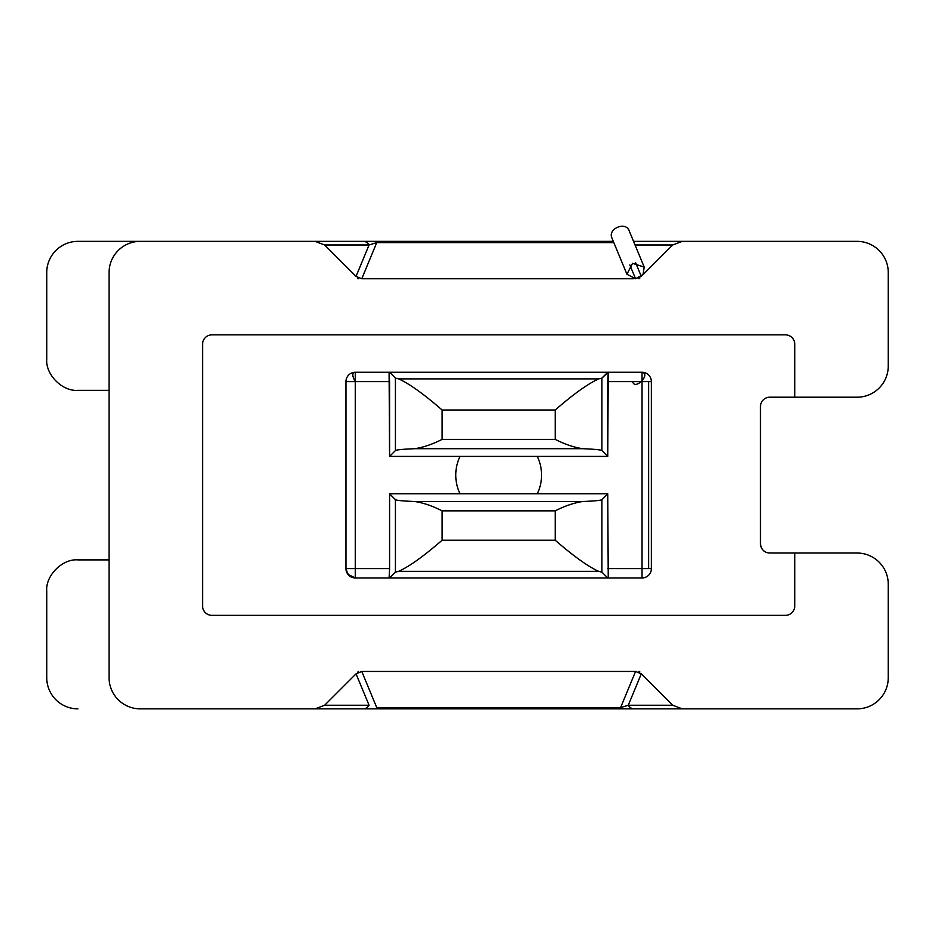 <?xml version="1.0" encoding="UTF-8"?>
<svg xmlns="http://www.w3.org/2000/svg" width="935" height="935" viewBox="0 0 935 935"><rect width="100%" height="100%" fill="white"/><g stroke="black" fill="none" stroke-linecap="round" stroke-linejoin="round"><path stroke-width="1.4" d="M555.215 410.009C573.541 394.079 588.021 383.701 598.68 378.885L398.649 378.885C409.296 383.701 423.789 394.067 442.115 410.009L555.215 410.009L442.115 410.009C423.789 394.067 409.296 383.701 398.649 378.885L395.423 378.102L395.423 450.565C396.533 449.793 402.973 449.174 414.731 448.707C423.415 447.362 432.543 444.254 442.115 439.368L442.115 410.009L442.115 439.368L555.215 439.368L555.215 410.009L555.215 439.368C564.798 444.254 573.938 447.362 582.61 448.707C594.356 449.174 600.796 449.793 601.906 450.565L607.75 456.409L608.241 372.259L601.906 378.102L601.906 450.565L601.906 378.102L607.762 372.259L389.568 372.259L607.75 372.27L389.591 372.27L395.423 378.102L398.649 378.885L598.68 378.885L601.906 378.102L598.68 378.885C588.021 383.701 573.541 394.079 555.215 410.009M598.68 571.343C588.033 566.528 573.541 556.15 555.215 540.22L442.115 540.22C423.8 556.138 409.308 566.517 398.649 571.343L598.68 571.343L601.906 572.115L601.906 499.652C600.796 500.424 594.356 501.043 582.61 501.511L414.731 501.511C423.403 502.855 432.531 505.964 442.115 510.849L555.215 510.849C564.798 505.975 573.926 502.866 582.61 501.511C573.926 502.866 564.798 505.975 555.215 510.849L555.215 540.22C573.541 556.15 588.033 566.528 598.68 571.343L398.649 571.343L395.423 572.115L389.591 577.947L607.738 577.947L601.906 572.115L598.68 571.343M632.679 381.609C634.643 390.842 651.263 374.222 642.029 372.259L608.241 372.259L642.029 372.259A9.35 9.35 0 0 1 651.379 381.609L651.379 568.609A9.35 9.35 0 0 1 642.029 577.959L389.591 577.947L395.423 572.115L395.423 499.652L395.423 572.115L398.649 571.343C409.308 566.517 423.8 556.138 442.115 540.22L442.115 510.849C432.531 505.964 423.403 502.855 414.731 501.511C402.973 501.043 396.533 500.424 395.423 499.652L389.579 493.809L537.286 493.809L460.043 493.809A42.916 42.916 0 0 1 460.043 456.409L537.286 456.409L389.579 456.409L395.423 450.565L395.423 378.102L389.591 372.27L608.241 372.259L607.75 381.609L642.029 381.609L642.029 372.259L642.029 381.609L607.75 381.609L607.75 456.409L537.286 456.409A42.916 42.916 0 0 1 537.286 493.809L607.75 493.809L608.241 577.959L642.029 577.959L642.029 568.609L607.75 568.609L642.029 568.609L642.029 381.609L642.029 568.609L651.379 568.609L651.379 381.609L648.645 381.609L648.645 568.609L642.029 568.609M355.3 381.609L355.3 372.259L355.3 381.609L345.95 381.609L345.95 568.609A9.35 9.35 0 0 0 355.3 577.959L389.089 577.959L389.579 568.609L355.3 568.609L355.3 577.959A9.35 9.35 0 0 1 345.95 568.609L355.3 568.609L355.3 381.609L389.579 381.609L389.579 456.409L389.089 372.259L389.579 381.609L355.3 381.609L355.3 568.609L389.579 568.609L389.089 577.959L355.3 577.959C350.309 577.398 347.189 574.277 345.95 568.609L345.95 381.609A9.35 9.35 0 0 1 355.3 372.259L389.089 372.259L355.3 372.259C352.004 372.831 352.004 375.94 355.3 381.609M555.215 510.849L442.115 510.849L442.115 540.22L555.215 540.22L555.215 510.849M389.579 577.959L608.241 577.959L607.75 493.809L537.286 493.809A42.916 42.916 0 0 0 537.286 456.409L607.75 456.409L601.906 450.565C600.796 449.793 594.356 449.174 582.61 448.707L414.731 448.707L582.61 448.707C573.938 447.362 564.798 444.254 555.215 439.368L442.115 439.368C432.543 444.254 423.415 447.362 414.731 448.707C402.973 449.174 396.533 449.793 395.423 450.565L389.579 456.409L460.043 456.409A42.916 42.916 0 0 0 460.043 493.809L389.579 493.809L389.579 568.609L389.579 493.809L395.423 499.652C396.533 500.424 402.973 501.043 414.731 501.511L582.61 501.511C594.356 501.043 600.796 500.424 601.906 499.652L601.906 572.115L607.738 577.947L389.089 577.959M607.75 493.809L601.906 499.652L607.75 493.809M389.089 372.259L607.762 372.259L389.579 372.27M648.645 568.609L648.645 381.609L642.029 381.609M46.75 591.095C45.359 575.656 62.493 558.487 77.921 559.89C62.493 558.487 45.359 575.656 46.75 591.095L46.75 677.7A31.171 31.171 0 0 0 77.921 708.859A31.171 31.171 0 0 1 46.75 677.7L46.75 591.095M46.75 272.529L46.75 359.122C45.359 374.561 62.493 391.73 77.921 390.339L109.079 390.339L77.921 390.339C62.493 391.73 45.359 374.561 46.75 359.122L46.75 272.529A31.171 31.171 0 0 1 77.921 241.359L613.302 241.359L376.747 241.359L376.747 242.609L369.056 244.982L356.048 276.386L361.775 278.759L376.747 242.609L361.775 278.759L633.451 278.759L361.775 278.759L356.048 276.386L369.056 244.982L324.644 244.982L356.048 276.386L324.644 244.982L315.095 241.359L140.25 241.359A31.171 31.171 0 0 0 109.079 272.529A31.171 31.171 0 0 1 140.25 241.359L77.921 241.359A31.171 31.171 0 0 0 46.75 272.529A31.171 31.171 0 0 1 50.922 256.95M633.544 241.359L857.079 241.359A31.171 31.171 0 0 1 888.25 272.529A31.171 31.171 0 0 0 857.079 241.359L634.012 241.359A9.35 7.246 90 0 0 633.556 241.382M769.821 397.2A9.35 9.35 0 0 0 760.471 406.55A9.35 9.35 0 0 1 769.821 397.2L794.75 397.2L769.821 397.2M888.25 366.029A31.171 31.171 0 0 1 857.079 397.2L794.75 397.2L794.75 344.209A9.35 9.35 0 0 0 785.4 334.859L211.929 334.859A9.35 9.35 0 0 0 202.579 344.209L202.579 606.009A9.35 9.35 0 0 0 211.929 615.359L785.4 615.359A9.35 9.35 0 0 0 794.75 606.009L794.75 553.029L857.079 553.029A31.171 31.171 0 0 1 888.25 584.2A31.171 31.171 0 0 0 857.079 553.029L769.821 553.029L794.75 553.029L794.75 606.009A9.35 9.35 0 0 1 785.4 615.359L211.929 615.359A9.35 9.35 0 0 1 202.579 606.009L202.579 344.209A9.35 9.35 0 0 1 211.929 334.859L785.4 334.859A9.35 9.35 0 0 1 794.75 344.209L794.75 397.2L857.079 397.2A31.171 31.171 0 0 0 888.25 366.029L888.25 272.529L888.25 366.029A31.171 31.171 0 0 1 884.078 381.609M769.821 553.029A9.35 9.35 0 0 1 760.471 543.679A9.35 9.35 0 0 0 769.821 553.029C764.514 552.772 761.406 549.815 760.482 544.158M376.747 707.608L376.747 708.859L620.595 708.859L140.25 708.859A31.171 31.171 0 0 1 109.079 677.7A31.171 31.171 0 0 0 140.25 708.859L315.095 708.859L324.644 705.235L356.048 673.831L361.775 671.459L635.566 671.459L641.293 673.831L672.697 705.235L641.293 673.831L628.285 705.235L672.697 705.235L682.234 708.859L634.012 708.859L682.234 708.859L672.697 705.235L628.285 705.235A9.35 7.246 90 0 0 634.012 708.859L620.595 708.859L620.595 707.608L376.747 707.608L620.595 707.608L635.566 671.459L361.775 671.459L376.747 707.608L361.775 671.459L356.048 673.831L369.056 705.235L324.644 705.235L315.095 708.859L363.329 708.859A9.35 7.246 -90 0 0 369.056 705.235L356.048 673.831L324.644 705.235L369.056 705.235M635.052 244.982L672.697 244.982L682.234 241.359L672.697 244.982L635.052 244.982M888.25 677.7A31.171 31.171 0 0 1 857.079 708.859A31.171 31.171 0 0 0 888.25 677.7L888.25 584.2L888.25 677.7A31.171 31.171 0 0 1 884.078 693.279M639.715 671.611L638.921 671.459L639.715 672.265L638.921 671.459L639.715 671.611M357.626 672.253L358.421 671.459L357.626 672.253M642.789 274.89L672.697 244.982L642.789 274.89M635.566 262.571L641.293 276.386L635.566 278.759L629.839 264.944L635.566 278.759L641.293 276.386L635.566 262.571M639.715 277.964L638.921 278.759L639.715 277.964M358.421 278.759L357.626 277.976L358.421 278.759L357.626 277.976L358.421 278.759L357.626 278.607M639.715 278.607L638.921 278.759M109.079 677.7L109.079 272.529L109.079 677.7M109.079 559.89L77.921 559.89L109.079 559.89M760.471 543.679L760.471 406.55L760.471 543.679M613.827 242.609L376.747 242.609L613.827 242.609M682.234 708.859L857.079 708.859L682.234 708.859M794.75 606.009A9.35 9.35 0 0 1 785.4 615.359M211.929 615.359A9.35 9.35 0 0 1 202.579 606.009M639.715 671.459L639.715 672.265L638.921 671.459L639.715 671.459M324.644 244.982L369.056 244.982A9.35 7.246 -90 0 0 363.329 241.359L315.095 241.359L324.644 244.982M635.566 278.759L626.929 274.247L632.528 263.343L644.203 267.083L643.035 274.574L635.566 278.759M635.566 671.459L620.595 707.608L628.285 705.235L641.293 673.831L635.566 671.459M355.3 568.609L364.65 568.609M644.203 267.083L629.103 230.629C625.655 221.127 607.575 228.701 611.911 238.004L626.929 274.247M345.95 568.609L347.902 574.324L355.3 577.959"/></g></svg>
